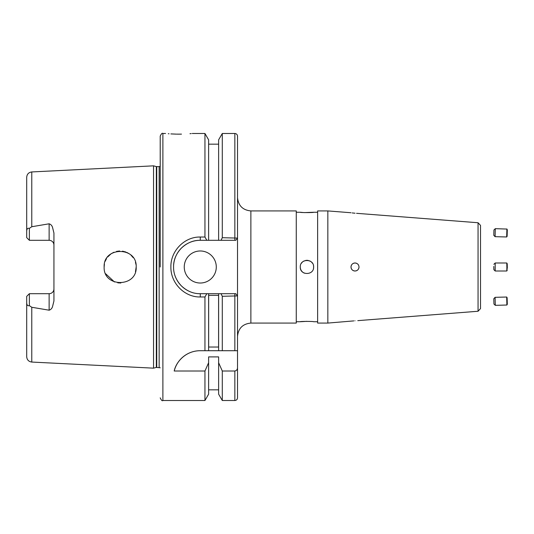 <?xml version="1.0" encoding="UTF-8"?>
<svg xmlns="http://www.w3.org/2000/svg" width="534" height="534" viewBox="0 0 534 534"><rect width="100%" height="100%" fill="white"/><g stroke="black" fill="none" stroke-linecap="round" stroke-linejoin="round"><path stroke-width="0.8" d="M181.473 134.127L178.91 134.154C196.132 133.427 196.132 133.427 178.91 134.154C161.682 133.427 161.682 133.427 178.91 134.154L176.754 134.134M176.22 134.127L170.9 133.914M169.011 133.787L168.283 133.734M184.25 267A16.02 16.02 0 0 0 200.27 283.02A16.02 16.02 0 0 0 216.29 267A16.02 16.02 0 0 0 200.27 250.98A16.02 16.02 0 0 0 184.25 267M53.934 245.106A4.806 4.806 0 0 0 49.128 240.3L49.128 223.799C50.803 224.36 51.925 225.515 52.499 227.264L53.934 233.031L53.934 300.969L52.499 306.736C51.925 308.485 50.803 309.64 49.128 310.201L31.773 307.27L29.37 305.642C27.568 306.115 26.68 305.014 26.7 302.337L26.7 356.725C26.98 359.843 28.669 361.618 31.773 362.059L153.538 368.16L153.538 165.84L156.322 166.588L156.322 367.412L160.213 367.766M49.128 310.201L49.128 293.7A4.806 4.806 0 0 0 53.934 288.894M120.838 283.007L117.754 282.84M114.463 281.972L105.625 273.742M136.183 267C137.198 246.354 103.189 246.301 104.137 267C103.216 287.739 137.211 287.612 136.183 267L135.462 271.753M49.128 223.799L31.773 226.73L29.37 228.358L29.37 240.3L49.128 240.3M204.949 296.971L200.27 296.971C184.544 297.345 170.526 283.04 170.893 267C170.506 250.933 184.537 236.655 200.27 237.029L204.949 237.029L206.818 240.3L200.27 240.3C193.388 240.18 187.087 242.79 181.38 248.13C176.06 253.777 173.457 260.078 173.563 267.02C173.503 273.982 176.107 280.27 181.386 285.884C187.08 291.204 193.375 293.813 200.27 293.7L206.818 293.7L204.949 296.971L204.949 350.711L200.137 350.711C185.064 350.798 175.773 362.679 174.211 371.01L204.949 371.01L204.949 400.513L162.883 400.513L162.883 133.487C162.236 132.806 161.341 133.694 160.213 136.157L160.213 267M191.205 133.587L189.977 133.694M192.26 133.487L204.949 133.487L204.949 237.029M351.312 265.465A4.005 4.005 0 0 0 355.01 271.005C357.446 270.771 358.781 269.436 359.015 267C358.781 264.564 357.446 263.229 355.01 262.995A4.005 4.005 0 0 0 353.481 263.302L353.481 263.302M356.545 263.302A4.005 4.005 0 0 0 355.01 262.995C352.58 263.229 351.245 264.564 351.005 267C351.252 269.436 352.587 270.771 355.01 271.005A4.005 4.005 0 0 1 354.236 270.932M355.01 320.787C349.85 321.355 349.85 321.355 355.01 320.787C360.176 320.54 360.176 320.54 355.01 320.787M351.005 212.746L327.836 210.923L327.836 323.077L353.835 320.894M355.01 213.213C360.176 213.46 360.176 213.46 355.01 213.213C349.85 212.645 349.85 212.645 355.01 213.213L353.521 213.073M353.441 213.066L352.18 212.912M313.491 268.308A6.675 6.675 0 0 0 313.625 267C314.039 258.403 299.868 258.369 300.275 267C299.861 275.611 314.032 275.617 313.625 267A6.675 6.675 0 0 0 313.498 265.698M312.497 263.289A6.675 6.675 0 0 0 311.669 262.281M310.661 261.453A6.675 6.675 0 0 0 309.506 260.832M308.252 260.452A6.675 6.675 0 0 0 305.648 260.452M304.393 260.832A6.675 6.675 0 0 0 303.245 261.446M302.231 262.274A6.675 6.675 0 0 0 301.403 263.282M250.873 323.077L296.263 323.077L296.263 210.923L250.873 210.923L250.873 323.077C242.763 323.864 238.311 328.317 237.517 336.427M303.245 212.539L300.275 212.258C299.861 212.706 314.032 212.706 313.625 212.258L304.407 212.605M317.63 321.742L313.625 321.742C314.039 321.301 299.868 321.294 300.275 321.742L306.863 321.334M480.513 237.216L480.513 263.662M478.057 222.745L478.057 311.255L480.513 308.592L480.513 267C480.513 270.965 480.513 270.965 480.513 267L480.513 225.408L478.057 222.745L356.545 213.313M327.836 323.077L317.63 323.077L317.63 210.923L327.836 210.923M480.513 228.946L480.513 235.627L480.513 228.946M480.513 305.054L480.513 298.373L480.513 305.054M357.8 320.64L478.057 311.255M300.275 267A6.675 6.675 0 0 0 304.393 273.168M355.798 270.932A4.005 4.005 0 0 0 358.341 269.229A4.005 4.005 0 0 1 355.798 270.932M358.714 268.535A4.005 4.005 0 0 0 359.015 267M358.341 264.771A4.005 4.005 0 0 0 357.847 264.17M218.626 350.711L204.949 350.711L208.614 350.711L208.614 293.7L218.626 293.7L218.626 350.711L222.291 350.711L218.626 350.711M218.586 347.027L208.654 347.027L208.654 295.355L218.586 295.355L218.586 347.027M204.949 133.487L208.614 139.835L208.614 240.3L206.818 240.3M204.949 371.01L208.614 362.726L208.614 394.165L204.949 400.513M208.614 362.726L208.614 356.892L218.626 356.892L218.626 394.165L222.291 400.513L234.847 400.513C236.469 400.353 237.363 399.465 237.517 397.843L237.517 350.711L234.847 350.711L237.517 350.711L237.517 295.903L222.291 296.29L222.291 350.711L234.847 350.711L234.847 293.7L235.768 293.7L237.517 295.903L237.517 238.097L235.768 240.3L208.614 240.3M221.016 240.3L222.291 237.71L222.291 133.487L218.626 139.835L218.626 240.3M218.626 362.726L222.291 371.01L222.291 400.513M222.291 237.71L237.517 238.097L237.517 136.163L237.517 235.988M222.291 371.01L234.847 371.01C236.629 370.609 237.517 369.461 237.517 367.559M222.291 296.29L221.016 293.7L235.768 293.7M218.626 293.7L221.016 293.7M135.462 262.261L135.99 264.504M104.137 267L104.404 264.09M105.191 261.28L106.506 258.616M107.621 257.028L111.019 253.844M111.306 253.65L113.869 252.268M116.485 251.407L119.603 250.987M122.5 251.147L125.817 252.008M126.772 252.408L128.921 253.59M131.07 255.265L133.166 257.642M29.37 240.3L26.7 237.63L26.7 231.663C26.673 228.999 27.561 227.898 29.37 228.358M31.773 226.73L31.773 171.941C28.669 172.382 26.98 174.157 26.7 177.275L26.7 231.663M26.7 302.337L26.7 296.37L29.37 293.7L29.37 305.642M49.128 293.7L29.37 293.7L26.7 296.37L26.7 340.078M206.818 293.7L208.614 293.7M200.27 237.029L200.27 240.3A26.7 26.7 0 0 0 173.677 264.564M175.306 276.478A26.7 26.7 0 0 0 189.483 291.43M235.768 240.3L234.847 240.3L234.847 133.487C236.469 133.647 237.363 134.535 237.517 136.157M200.137 350.711A26.7 26.7 0 0 0 174.211 371.01M495.305 228.665L493.937 229.967L493.796 235.307L495.098 236.675L506.679 236.976L506.886 229.066L495.305 228.665L495.098 236.675M506.886 228.973L507.3 229.807L507.126 236.242L506.679 236.976M493.796 266.426L493.863 269.67L493.796 266.426M495.198 262.995L493.863 264.33L495.205 262.995L495.205 271.005L493.863 269.67L495.198 271.005M495.205 262.995L506.779 262.995L506.886 267.868L506.779 271.005L495.205 271.005M507.22 263.749L506.786 263.002L507.22 263.749L507.3 267.701L506.786 270.998L507.22 270.251M495.305 305.335L495.098 297.325L493.796 298.76L493.937 304.033L495.305 305.335L506.886 305.027L506.679 297.024L507.126 297.758L507.3 304.273L506.886 305.027M355.01 262.995A4.005 4.005 0 0 0 354.236 263.068M351.085 267.788A4.005 4.005 0 0 0 352.186 269.837M156.322 166.588L159.145 166.641L159.145 367.359M156.742 166.641L156.742 367.359M234.847 371.01L234.847 400.513M31.773 307.27L31.773 362.059M200.27 296.971L200.27 293.7M31.773 171.941L153.538 165.84M162.883 133.487L165.553 133.487M317.63 212.258L313.625 212.258M300.275 212.258L296.263 212.258M300.275 321.742L296.263 321.742M208.614 144.167L218.626 144.167M208.614 389.833L218.626 389.833M222.291 133.487L234.847 133.487M156.322 367.412L153.538 368.16M159.145 166.641L160.213 166.234M162.883 400.513C162.236 401.194 161.341 400.306 160.213 397.843M250.873 210.923C242.763 210.136 238.311 205.683 237.517 197.573M495.098 297.325L506.679 297.024"/></g></svg>
